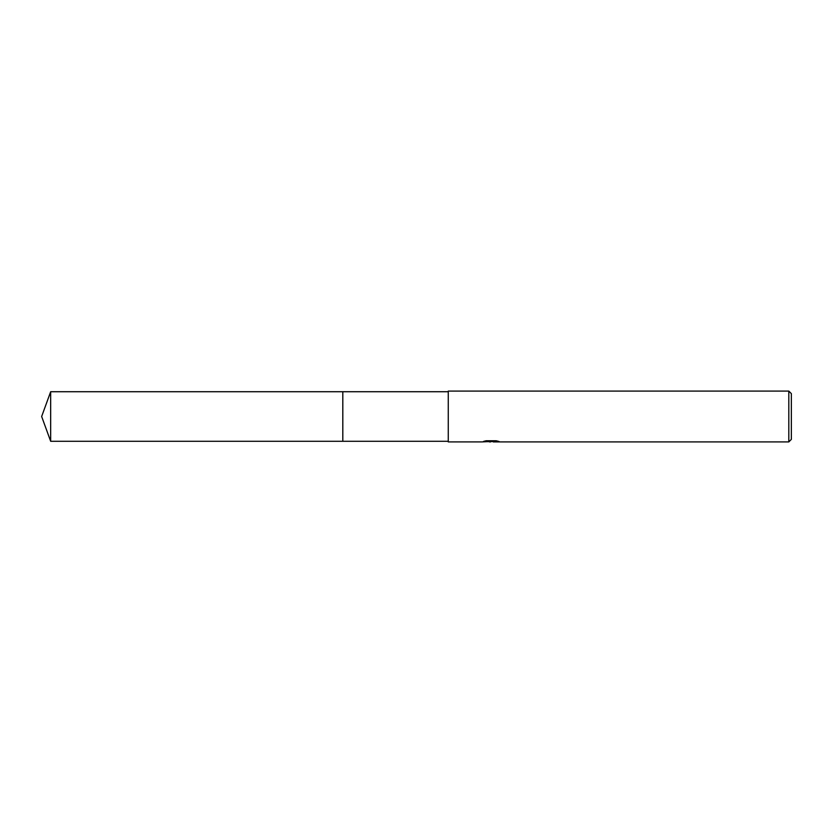 <?xml version="1.0" encoding="UTF-8"?>
<svg xmlns="http://www.w3.org/2000/svg" width="833" height="833" viewBox="0 0 833 833"><rect width="100%" height="100%" fill="white"/><g stroke="black" fill="none" stroke-linecap="round" stroke-linejoin="round"><path stroke-width="1.25" d="M448.269 441.282L342.8 441.282L342.8 391.718L448.269 391.718M342.811 441.282L342.811 391.718M493.219 441.511L487.669 441.667M490.627 441.917L489.419 441.917M788.809 441.917L788.809 391.083L791.35 393.624L791.35 439.376L788.809 441.917L493.313 441.917L493.219 441.261L496.353 440.803M486.076 440.782L491.637 440.782L491.637 441.428L481.974 441.917L448.269 441.917L448.269 391.083L788.809 391.083M491.637 441.428L483.515 441.428L486.16 440.761L496.187 440.761L499.092 441.511L493.219 441.896M493.313 441.282L491.637 441.282M50.667 441.282L50.667 391.718L342.8 391.718L342.8 441.282L50.667 441.282L41.65 416.5L50.667 391.718"/></g></svg>
